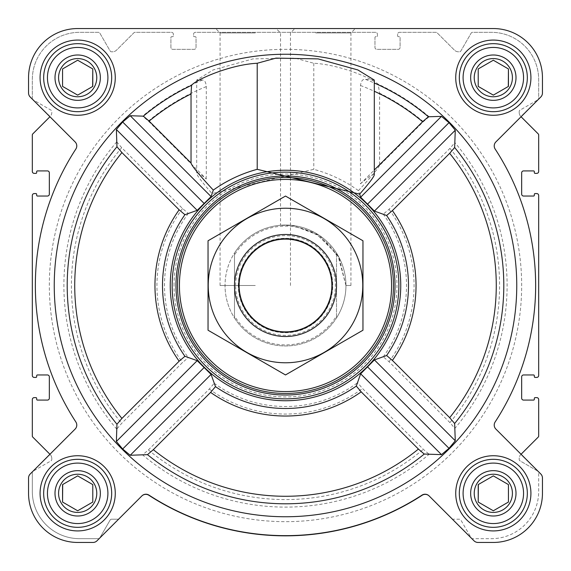 <?xml version="1.0" encoding="UTF-8"?>
<svg xmlns="http://www.w3.org/2000/svg" width="571" height="571" viewBox="0 0 571 571"><rect width="100%" height="100%" fill="white"/><g stroke="black" fill="none" stroke-linecap="round" stroke-linejoin="round"><path stroke-width="0.43" stroke-dasharray="2.85 2.14" d="M345.962 285.5L350.929 285.5L345.962 285.5L339.031 257.4L319.839 235.737L293.159 225.531L280.532 225.245L291.331 225.324L315.727 233.154L337.939 255.415L345.962 285.5M315.727 32.94L350.929 32.94L315.727 32.94M474.237 493.33A19.093 19.093 0 0 1 502.873 476.792A19.093 19.093 0 0 1 502.873 509.86A19.093 19.093 0 0 1 474.237 493.33A19.093 19.093 0 0 1 498.269 474.886A19.093 19.093 0 0 1 509.86 502.873A19.093 19.093 0 0 1 474.237 493.33A19.093 19.093 0 0 1 502.873 476.792A19.093 19.093 0 0 1 502.873 509.86A19.093 19.093 0 0 1 474.237 493.33M508.44 484.601L493.33 475.871L478.212 484.601L478.212 502.052L493.33 510.781L508.44 502.052L508.44 484.601L493.33 475.871L478.212 484.601L478.212 502.052L493.33 510.781L508.44 502.052L508.44 484.601L493.33 475.871L478.348 484.522M58.577 493.33A19.093 19.093 0 0 1 87.22 476.792A19.093 19.093 0 0 1 87.22 509.86A19.093 19.093 0 0 1 58.577 493.33A19.093 19.093 0 0 1 82.617 474.886A19.093 19.093 0 0 1 94.208 502.873A19.093 19.093 0 0 1 58.577 493.33A19.093 19.093 0 0 1 87.22 476.792A19.093 19.093 0 0 1 87.22 509.86A19.093 19.093 0 0 1 58.577 493.33M92.787 484.601L77.67 475.871L62.56 484.601L62.56 502.052L77.67 510.781L92.787 502.052L92.787 484.601L77.67 475.871L62.56 484.601L62.56 502.052L77.67 510.781L92.787 502.052L92.787 484.601L77.67 475.871L62.696 484.522M58.577 77.67A19.093 19.093 0 0 1 87.22 61.14A19.093 19.093 0 0 1 87.22 94.208A19.093 19.093 0 0 1 58.577 77.67A19.093 19.093 0 0 1 82.617 59.227A19.093 19.093 0 0 1 94.208 87.22A19.093 19.093 0 0 1 58.577 77.67A19.093 19.093 0 0 1 87.22 61.14A19.093 19.093 0 0 1 87.22 94.208A19.093 19.093 0 0 1 58.577 77.67M62.56 86.399L77.67 95.129L92.787 86.399L92.787 68.948L77.67 60.219L62.56 68.948L62.56 86.399L77.67 95.129L92.787 86.399L92.787 68.948L77.67 60.219L62.56 68.948L62.56 86.399L77.67 95.129L92.652 86.478M474.237 77.67A19.093 19.093 0 0 1 502.873 61.14A19.093 19.093 0 0 1 502.873 94.208A19.093 19.093 0 0 1 474.237 77.67A19.093 19.093 0 0 1 498.269 59.227A19.093 19.093 0 0 1 509.86 87.22A19.093 19.093 0 0 1 474.237 77.67A19.093 19.093 0 0 1 502.873 61.14A19.093 19.093 0 0 1 502.873 94.208A19.093 19.093 0 0 1 474.237 77.67M478.212 86.399L493.33 95.129L508.44 86.399L508.44 68.948L493.33 60.219L478.212 68.948L478.212 86.399L493.33 95.129L508.44 86.399L508.44 68.948L493.33 60.219L478.212 68.948L478.212 86.399L493.33 95.129L508.304 86.478M206.295 178.973L206.295 86.606C205.874 82.096 204.582 79.911 202.412 80.054L196.702 80.054L213.147 69.948L252.939 58.892L295.007 58.121L313.786 63.26C339.088 64.58 371.229 77.799 378.188 84.208L379.608 93.216L379.608 165.404L423.325 121.687L429.135 116.741L441.476 116.37L449.006 122.665L455.273 130.217L454.873 142.593L449.919 148.396L389.037 209.286L383.262 214.175L374.419 211.077L360.651 197.195L358.445 190.643C345.005 180.893 330.124 173.784 313.786 169.316L212.062 193.605L211.077 196.581L197.195 210.349L188.309 213.404L182.534 208.522L121.687 147.675L116.741 141.865L116.37 129.524L122.665 121.994L130.217 115.727L142.593 116.127L148.396 121.081L206.295 178.973C199.986 173.877 196.788 171.999 196.702 173.356C196.909 175.433 202.027 182.185 212.062 193.605M516.755 285.5A231.255 231.255 0 0 0 205.646 68.47A231.255 231.255 0 0 0 109.396 435.387A231.255 231.255 0 0 0 516.755 285.5M454.873 428.407L455.273 440.783L449.006 448.335L441.476 454.63L429.135 454.259L423.325 449.313L362.478 388.466L357.596 382.691L360.651 373.805L374.419 359.923L383.262 356.825L389.037 361.714L449.919 422.604L454.873 428.407A221.612 221.612 0 0 0 454.873 142.593M142.593 454.873L130.217 455.273L122.665 449.006L116.37 441.476L116.741 429.135L121.687 423.325L182.534 362.478L188.309 357.596L197.195 360.651L211.077 374.419L214.175 383.262L209.286 389.037L148.396 449.919L142.593 454.873A221.612 221.612 0 0 0 429.135 454.259M400.749 285.5A115.249 115.249 0 0 0 227.872 185.689A115.249 115.249 0 0 0 227.872 385.311A115.249 115.249 0 0 0 400.749 285.5M313.786 63.26L313.786 169.316M374.298 174.69C374.126 173.106 369.523 176.154 360.479 183.833L360.479 85.507C361.115 80.939 362.785 78.891 365.49 79.362L374.298 80.054M360.479 183.833L374.298 170.015M40.077 77.67A37.6 37.6 0 0 1 96.47 45.109A37.6 37.6 0 0 1 96.47 110.232A37.6 37.6 0 0 1 40.077 77.67A37.6 37.6 0 0 1 96.47 45.109A37.6 37.6 0 0 1 96.47 110.232A37.6 37.6 0 0 1 40.077 77.67A37.6 37.6 0 0 1 96.47 45.109A37.6 37.6 0 0 1 96.47 110.232A37.6 37.6 0 0 1 40.077 77.67M40.077 493.33A37.6 37.6 0 0 1 96.47 460.768A37.6 37.6 0 0 1 96.47 525.891A37.6 37.6 0 0 1 40.077 493.33A37.6 37.6 0 0 1 96.47 460.768A37.6 37.6 0 0 1 96.47 525.891A37.6 37.6 0 0 1 40.077 493.33A37.6 37.6 0 0 1 96.47 460.768A37.6 37.6 0 0 1 96.47 525.891A37.6 37.6 0 0 1 40.077 493.33M455.729 493.33A37.6 37.6 0 0 1 512.123 460.768A37.6 37.6 0 0 1 512.123 525.891A37.6 37.6 0 0 1 455.729 493.33A37.6 37.6 0 0 1 512.123 460.768A37.6 37.6 0 0 1 512.123 525.891A37.6 37.6 0 0 1 455.729 493.33A37.6 37.6 0 0 1 512.123 460.768A37.6 37.6 0 0 1 512.123 525.891A37.6 37.6 0 0 1 455.729 493.33M455.729 77.67A37.6 37.6 0 0 1 512.123 45.109A37.6 37.6 0 0 1 512.123 110.232A37.6 37.6 0 0 1 455.729 77.67A37.6 37.6 0 0 1 512.123 45.109A37.6 37.6 0 0 1 512.123 110.232A37.6 37.6 0 0 1 455.729 77.67A37.6 37.6 0 0 1 512.123 45.109A37.6 37.6 0 0 1 512.123 110.232A37.6 37.6 0 0 1 455.729 77.67M473.994 540.787A5.667 5.667 0 0 0 477.998 542.45A5.667 5.667 0 0 1 473.994 540.787L451.968 518.768A1.513 1.513 0 0 0 453.039 519.21L459.519 519.21A1.513 1.513 0 0 1 460.826 519.967L471.189 537.918A1.513 1.513 0 0 0 472.502 538.674L491.438 538.674A47.236 47.236 0 0 0 538.674 491.438L538.674 472.495A1.513 1.513 0 0 0 538.246 471.446L495.878 429.078A5.667 5.667 0 0 1 495.136 421.983A250.148 250.148 0 0 0 495.136 149.017A5.667 5.667 0 0 1 495.878 141.922L540.787 97.006A5.667 5.667 0 0 0 542.45 93.002L542.45 77.67A49.12 49.12 0 0 0 493.33 28.55L77.67 28.55A49.12 49.12 0 0 0 28.55 77.67L28.55 93.002A5.667 5.667 0 0 0 30.213 97.006L75.122 141.922A5.667 5.667 0 0 1 75.864 149.017A250.148 250.148 0 0 0 75.864 421.983A5.667 5.667 0 0 1 75.122 429.078L30.213 473.994A5.667 5.667 0 0 0 28.55 477.998L28.55 493.33A49.12 49.12 0 0 0 77.67 542.45L93.002 542.45A5.667 5.667 0 0 0 97.006 540.787L141.922 495.878A5.667 5.667 0 0 1 149.017 495.136A250.148 250.148 0 0 0 421.983 495.136A5.667 5.667 0 0 1 429.078 495.878L473.994 540.787A5.667 5.667 0 0 0 477.998 542.45L493.33 542.45A49.12 49.12 0 0 0 542.45 493.33L542.45 477.998A5.667 5.667 0 0 0 540.787 473.994L495.878 429.078A5.667 5.667 0 0 1 495.136 421.983A250.148 250.148 0 0 0 495.136 149.017A5.667 5.667 0 0 1 495.878 141.922L540.787 97.006A5.667 5.667 0 0 0 542.45 93.002L542.45 77.67A49.12 49.12 0 0 0 493.33 28.55L77.67 28.55A49.12 49.12 0 0 0 28.55 77.67L28.55 93.002A5.667 5.667 0 0 0 30.213 97.006L75.122 141.922A5.667 5.667 0 0 1 75.864 149.017A250.148 250.148 0 0 0 75.864 421.983A5.667 5.667 0 0 1 75.122 429.078L30.213 473.994A5.667 5.667 0 0 0 28.55 477.998L28.55 493.33A49.12 49.12 0 0 0 77.67 542.45L93.002 542.45A5.667 5.667 0 0 0 97.006 540.787L119.032 518.768A1.513 1.513 0 0 1 117.961 519.21A1.513 1.513 0 0 0 119.032 518.768M32.79 99.59L32.754 99.554A1.513 1.513 0 0 1 32.326 98.505L32.326 79.562A47.236 47.236 0 0 1 79.562 32.326L98.505 32.326A1.513 1.513 0 0 1 99.811 33.082L110.174 51.033A1.513 1.513 0 0 0 111.481 51.79L112.544 51.79A5.667 5.667 0 0 0 116.555 50.127L133.914 32.768A1.513 1.513 0 0 1 134.977 32.326L171.478 32.326A1.891 1.891 0 0 1 173.37 34.217L173.37 35.916A0.757 0.757 0 0 1 172.613 36.672L171.664 36.672A0.757 0.757 0 0 0 170.915 37.429L170.915 47.443A1.891 1.891 0 0 0 172.799 49.334L194.147 49.334A1.891 1.891 0 0 0 196.039 47.443L196.039 37.429A0.757 0.757 0 0 0 195.282 36.672L194.34 36.672A0.757 0.757 0 0 1 193.583 35.916L193.583 34.217A1.891 1.891 0 0 1 195.475 32.326L375.525 32.326A1.891 1.891 0 0 1 377.417 34.217L377.417 35.916A0.757 0.757 0 0 1 376.66 36.672L375.718 36.672A0.757 0.757 0 0 0 374.961 37.429L374.961 47.443A1.891 1.891 0 0 0 376.853 49.334L398.201 49.334A1.891 1.891 0 0 0 400.085 47.443L400.085 37.429A0.757 0.757 0 0 0 399.336 36.672L398.387 36.672A0.757 0.757 0 0 1 397.63 35.916L397.63 34.217A1.891 1.891 0 0 1 399.522 32.326L436.023 32.326A1.513 1.513 0 0 1 437.086 32.768L454.445 50.127A5.667 5.667 0 0 0 458.456 51.79L459.519 51.79A1.513 1.513 0 0 0 460.826 51.033L471.189 33.082A1.513 1.513 0 0 1 472.495 32.326L491.438 32.326A47.236 47.236 0 0 1 538.674 79.562L538.674 98.505A1.513 1.513 0 0 1 538.246 99.554A1.513 1.513 0 0 0 538.674 98.505L538.674 79.562A47.236 47.236 0 0 0 491.438 32.326L472.495 32.326A1.513 1.513 0 0 0 471.189 33.082L460.826 51.033A1.513 1.513 0 0 1 459.519 51.79L458.456 51.79A5.667 5.667 0 0 1 454.445 50.127L437.086 32.768A1.513 1.513 0 0 0 436.023 32.326L399.522 32.326A1.891 1.891 0 0 0 397.63 34.217L397.63 35.916A0.757 0.757 0 0 0 398.387 36.672L399.336 36.672A0.757 0.757 0 0 1 400.085 37.429L400.085 47.443A1.891 1.891 0 0 1 398.201 49.334L376.853 49.334A1.891 1.891 0 0 1 374.961 47.443L374.961 37.429A0.757 0.757 0 0 1 375.718 36.672L376.66 36.672A0.757 0.757 0 0 0 377.417 35.916L377.417 34.217A1.891 1.891 0 0 0 375.525 32.326L195.475 32.326A1.891 1.891 0 0 0 193.583 34.217L193.583 35.916A0.757 0.757 0 0 0 194.34 36.672L195.282 36.672A0.757 0.757 0 0 1 196.039 37.429L196.039 47.443A1.891 1.891 0 0 1 194.147 49.334L172.799 49.334A1.891 1.891 0 0 1 170.915 47.443L170.915 37.429A0.757 0.757 0 0 1 171.664 36.672L172.613 36.672A0.757 0.757 0 0 0 173.37 35.916L173.37 34.217A1.891 1.891 0 0 0 171.478 32.326L134.977 32.326A1.513 1.513 0 0 0 133.914 32.768L116.555 50.127A5.667 5.667 0 0 1 112.544 51.79L111.481 51.79A1.513 1.513 0 0 1 110.174 51.033L99.811 33.082A1.513 1.513 0 0 0 98.505 32.326L79.562 32.326A47.236 47.236 0 0 0 32.326 79.562L32.326 98.505A1.513 1.513 0 0 0 32.754 99.554L50.127 116.555A5.667 5.667 0 0 0 51.79 112.544L51.79 111.481A1.513 1.513 0 0 0 51.033 110.174L33.082 99.811A1.513 1.513 0 0 1 32.79 99.59A1.513 1.513 0 0 0 33.082 99.811L51.033 110.174A1.513 1.513 0 0 1 51.79 111.481L51.79 112.544A5.667 5.667 0 0 1 50.127 116.555L32.768 133.914A1.513 1.513 0 0 0 32.326 134.977L32.326 171.478A1.891 1.891 0 0 0 34.217 173.37L35.916 173.37A0.757 0.757 0 0 0 36.672 172.613L36.672 171.664A0.757 0.757 0 0 1 37.429 170.915L47.443 170.915A1.891 1.891 0 0 1 49.334 172.799L49.334 194.147A1.891 1.891 0 0 1 47.443 196.039L37.429 196.039A0.757 0.757 0 0 1 36.672 195.282L36.672 194.34A0.757 0.757 0 0 0 35.916 193.583L34.217 193.583A1.891 1.891 0 0 0 32.326 195.475L32.326 375.525A1.891 1.891 0 0 0 34.217 377.417L35.916 377.417A0.757 0.757 0 0 0 36.672 376.66L36.672 375.718A0.757 0.757 0 0 1 37.429 374.961L47.443 374.961A1.891 1.891 0 0 1 49.334 376.853L49.334 398.201A1.891 1.891 0 0 1 47.443 400.085L37.429 400.085A0.757 0.757 0 0 1 36.672 399.336L36.672 398.387A0.757 0.757 0 0 0 35.916 397.63L34.217 397.63A1.891 1.891 0 0 0 32.326 399.522L32.326 436.023A1.513 1.513 0 0 0 32.768 437.086L50.127 454.445L32.79 471.41A1.513 1.513 0 0 1 33.082 471.189A1.513 1.513 0 0 0 32.79 471.41L32.754 471.446A1.513 1.513 0 0 0 32.326 472.495L32.326 491.438A47.236 47.236 0 0 0 79.562 538.674L98.498 538.674A1.513 1.513 0 0 0 99.811 537.918L110.174 519.967A1.513 1.513 0 0 1 111.481 519.21L117.961 519.21L111.481 519.21A1.513 1.513 0 0 0 110.174 519.967L99.811 537.918A1.513 1.513 0 0 1 98.498 538.674L79.562 538.674A47.236 47.236 0 0 1 32.326 491.438L32.326 472.495A1.513 1.513 0 0 1 32.754 471.446L32.79 471.41M141.786 496.013L141.922 495.878A5.667 5.667 0 0 1 149.017 495.136A250.148 250.148 0 0 0 421.983 495.136A5.667 5.667 0 0 1 429.078 495.878L429.214 496.013A5.667 5.667 0 0 0 422.119 495.271A250.341 250.341 0 0 1 148.881 495.271A5.667 5.667 0 0 0 141.786 496.013L141.922 495.878A5.667 5.667 0 0 1 149.017 495.136A250.148 250.148 0 0 0 421.983 495.136A5.667 5.667 0 0 1 429.078 495.878L429.214 496.013M477.998 542.45L493.33 542.45A49.12 49.12 0 0 0 542.45 493.33L542.45 477.998A5.667 5.667 0 0 0 540.787 473.994L520.873 454.445A5.667 5.667 0 0 0 519.21 458.456L519.21 459.519A1.513 1.513 0 0 0 519.967 460.826L537.918 471.189A1.513 1.513 0 0 1 538.21 471.41A1.513 1.513 0 0 0 537.918 471.189L519.967 460.826A1.513 1.513 0 0 1 519.21 459.519L519.21 458.456A5.667 5.667 0 0 1 520.873 454.445L538.232 437.086A1.513 1.513 0 0 0 538.674 436.023L538.674 399.522A1.891 1.891 0 0 0 536.783 397.63L535.084 397.63A0.757 0.757 0 0 0 534.328 398.387L534.328 399.336A0.757 0.757 0 0 1 533.571 400.085L523.557 400.085A1.891 1.891 0 0 1 521.666 398.201L521.666 376.853A1.891 1.891 0 0 1 523.557 374.961L533.571 374.961A0.757 0.757 0 0 1 534.328 375.718L534.328 376.66A0.757 0.757 0 0 0 535.084 377.417L536.783 377.417A1.891 1.891 0 0 0 538.674 375.525L538.674 195.475A1.891 1.891 0 0 0 536.783 193.583L535.084 193.583A0.757 0.757 0 0 0 534.328 194.34L534.328 195.282A0.757 0.757 0 0 1 533.571 196.039L523.557 196.039A1.891 1.891 0 0 1 521.666 194.147L521.666 172.799A1.891 1.891 0 0 1 523.557 170.915L533.571 170.915A0.757 0.757 0 0 1 534.328 171.664L534.328 172.613A0.757 0.757 0 0 0 535.084 173.37L536.783 173.37A1.891 1.891 0 0 0 538.674 171.478L538.674 134.977A1.513 1.513 0 0 0 538.232 133.914L520.873 116.555L538.21 99.59A1.513 1.513 0 0 1 537.918 99.811A1.513 1.513 0 0 0 538.21 99.59L538.21 99.59M49.941 116.741L75.122 141.922A5.667 5.667 0 0 1 75.864 149.017A250.148 250.148 0 0 0 75.864 421.983A5.667 5.667 0 0 1 75.122 429.078L49.941 454.259M521.059 454.259L495.878 429.078A5.667 5.667 0 0 1 495.136 421.983A250.148 250.148 0 0 0 495.136 149.017A5.667 5.667 0 0 1 495.878 141.922L521.059 116.741M451.968 518.768A1.513 1.513 0 0 0 453.039 519.21L459.519 519.21A1.513 1.513 0 0 1 460.826 519.967L471.189 537.918A1.513 1.513 0 0 0 472.502 538.674L491.438 538.674A47.236 47.236 0 0 0 538.674 491.438L538.674 472.495A1.513 1.513 0 0 0 538.246 471.446L538.21 471.41M315.727 28.55L276.136 28.55L315.727 28.55M51.79 458.456A5.667 5.667 0 0 0 50.127 454.445A5.667 5.667 0 0 1 51.79 458.456L51.79 459.519L51.79 458.456M51.033 460.826A1.513 1.513 0 0 0 51.79 459.519A1.513 1.513 0 0 1 51.033 460.826L33.082 471.189L51.033 460.826M519.21 112.544A5.667 5.667 0 0 0 520.873 116.555A5.667 5.667 0 0 1 519.21 112.544L519.21 111.481L519.21 112.544M519.967 110.174A1.513 1.513 0 0 0 519.21 111.481A1.513 1.513 0 0 1 519.967 110.174L537.918 99.811L519.967 110.174M30.213 473.994A5.667 5.667 0 0 0 28.55 477.998M28.55 493.33A49.12 49.12 0 0 0 77.67 542.45M93.002 542.45A5.667 5.667 0 0 0 97.006 540.787M493.33 542.45A49.12 49.12 0 0 0 542.45 493.33M542.45 477.998A5.667 5.667 0 0 0 540.787 473.994M28.55 93.002A5.667 5.667 0 0 0 30.213 97.006M540.787 97.006A5.667 5.667 0 0 0 542.45 93.002M542.45 77.67A49.12 49.12 0 0 0 493.33 28.55M255.273 28.55L294.864 28.55L255.273 28.55M350.929 285.5L350.929 32.94L355.319 28.55L276.136 28.55L280.532 32.94L280.532 225.245M77.67 28.55A49.12 49.12 0 0 0 28.55 77.67M172.142 285.5A113.358 113.358 0 0 1 342.179 187.324A113.358 113.358 0 0 1 342.179 383.676A113.358 113.358 0 0 1 172.142 285.5A113.358 113.358 0 0 0 285.5 398.858A113.358 113.358 0 0 0 398.858 285.5A113.358 113.358 0 0 0 285.5 172.142A113.358 113.358 0 0 0 172.142 285.5A113.358 113.358 0 0 1 342.179 187.324A113.358 113.358 0 0 1 342.179 383.676A113.358 113.358 0 0 1 172.142 285.5M197.195 360.651L116.37 441.476M211.077 374.419L130.217 455.273M204.132 367.538L122.665 449.006M441.476 116.37L360.651 197.195M449.006 122.665L367.538 204.132M455.273 130.217L374.419 211.077M358.445 190.643C370.443 177.681 377.502 169.266 379.608 165.404M360.651 373.805L441.476 454.63M374.419 359.923L455.273 440.783M367.538 366.868L449.006 448.335M116.37 129.524L197.195 210.349M122.665 121.994L204.132 203.462M130.217 115.727L211.077 196.581M234.488 255.087L234.488 253.053A60.462 60.462 0 0 0 225.038 285.5A60.462 60.462 0 0 1 315.727 233.139A60.462 60.462 0 0 1 315.727 337.861A60.462 60.462 0 0 1 225.038 285.5A60.462 60.462 0 0 1 315.727 233.139A60.462 60.462 0 0 1 315.727 337.861A60.462 60.462 0 0 1 225.038 285.5A60.462 60.462 0 0 1 315.727 233.139A60.462 60.462 0 0 1 315.727 337.861A60.462 60.462 0 0 1 225.038 285.5A60.462 60.462 0 0 0 234.488 317.947L234.488 255.087A59.391 59.391 0 0 1 336.512 255.087L336.512 315.913A59.391 59.391 0 0 1 234.488 315.913M459.32 77.67A34.01 34.01 0 0 1 510.331 48.221A34.01 34.01 0 0 1 510.331 107.127A34.01 34.01 0 0 1 459.32 77.67A34.01 34.01 0 0 1 510.331 48.221A34.01 34.01 0 0 1 510.331 107.127A34.01 34.01 0 0 1 459.32 77.67A34.01 34.01 0 0 1 510.331 48.221A34.01 34.01 0 0 1 510.331 107.127A34.01 34.01 0 0 1 459.32 77.67M459.32 493.33A34.01 34.01 0 0 1 510.331 463.873A34.01 34.01 0 0 1 510.331 522.779A34.01 34.01 0 0 1 459.32 493.33A34.01 34.01 0 0 1 510.331 463.873A34.01 34.01 0 0 1 510.331 522.779A34.01 34.01 0 0 1 459.32 493.33A34.01 34.01 0 0 1 510.331 463.873A34.01 34.01 0 0 1 510.331 522.779A34.01 34.01 0 0 1 459.32 493.33M43.667 493.33A34.01 34.01 0 0 1 94.679 463.873A34.01 34.01 0 0 1 94.679 522.779A34.01 34.01 0 0 1 43.667 493.33A34.01 34.01 0 0 1 94.679 463.873A34.01 34.01 0 0 1 94.679 522.779A34.01 34.01 0 0 1 43.667 493.33A34.01 34.01 0 0 1 94.679 463.873A34.01 34.01 0 0 1 94.679 522.779A34.01 34.01 0 0 1 43.667 493.33M43.667 77.67A34.01 34.01 0 0 1 94.679 48.221A34.01 34.01 0 0 1 94.679 107.127A34.01 34.01 0 0 1 43.667 77.67A34.01 34.01 0 0 1 94.679 48.221A34.01 34.01 0 0 1 94.679 107.127A34.01 34.01 0 0 1 43.667 77.67A34.01 34.01 0 0 1 94.679 48.221A34.01 34.01 0 0 1 94.679 107.127A34.01 34.01 0 0 1 43.667 77.67M174.027 285.5A111.473 111.473 0 0 1 341.237 188.965A111.473 111.473 0 0 1 341.237 382.035A111.473 111.473 0 0 1 174.027 285.5M255.273 32.94L220.071 32.94L255.273 32.94M255.273 285.5L220.071 285.5L255.273 285.5M463.095 77.67A30.227 30.227 0 0 1 508.44 51.49A30.227 30.227 0 0 1 508.44 103.851A30.227 30.227 0 0 1 463.095 77.67M470.654 77.67A22.669 22.669 0 0 1 504.664 58.035A22.669 22.669 0 0 1 504.664 97.306A22.669 22.669 0 0 1 470.654 77.67M47.443 77.67A30.227 30.227 0 0 1 92.787 51.49A30.227 30.227 0 0 1 92.787 103.851A30.227 30.227 0 0 1 47.443 77.67M55.002 77.67A22.669 22.669 0 0 1 89.012 58.035A22.669 22.669 0 0 1 89.012 97.306A22.669 22.669 0 0 1 55.002 77.67M47.443 493.33A30.227 30.227 0 0 1 92.787 467.149A30.227 30.227 0 0 1 92.787 519.51A30.227 30.227 0 0 1 47.443 493.33M55.002 493.33A22.669 22.669 0 0 1 89.012 473.694A22.669 22.669 0 0 1 89.012 512.965A22.669 22.669 0 0 1 55.002 493.33M463.095 493.33A30.227 30.227 0 0 1 508.44 467.149A30.227 30.227 0 0 1 508.44 519.51A30.227 30.227 0 0 1 463.095 493.33M470.654 493.33A22.669 22.669 0 0 1 504.664 473.694A22.669 22.669 0 0 1 504.664 512.965A22.669 22.669 0 0 1 470.654 493.33M508.44 68.948L493.33 60.219L478.212 68.948M92.787 68.948L77.67 60.219L62.56 68.948M62.56 502.052L77.67 510.781L92.787 502.052M478.212 502.052L493.33 510.781L508.44 502.052M49.334 285.5A236.166 236.166 0 0 1 403.583 80.975A236.166 236.166 0 0 1 403.583 490.025A236.166 236.166 0 0 1 49.334 285.5A236.166 236.166 0 0 1 403.583 80.975A236.166 236.166 0 0 1 403.583 490.025A236.166 236.166 0 0 1 49.334 285.5A236.166 236.166 0 0 1 403.583 80.975A236.166 236.166 0 0 1 403.583 490.025A236.166 236.166 0 0 1 49.334 285.5A236.166 236.166 0 0 1 403.583 80.975A236.166 236.166 0 0 1 403.583 490.025A236.166 236.166 0 0 1 49.334 285.5M336.512 315.913L336.512 317.947A60.462 60.462 0 0 1 234.488 317.947L234.488 253.053A60.462 60.462 0 0 1 336.512 253.053L336.512 255.087M336.512 317.947A60.462 60.462 0 0 0 336.512 253.053L336.512 317.947M234.488 285.5A51.012 51.012 0 0 1 311.009 241.319A51.012 51.012 0 0 1 311.009 329.681A51.012 51.012 0 0 1 234.488 285.5M238.457 285.5A47.043 47.043 0 0 1 309.025 244.759A47.043 47.043 0 0 1 309.025 326.241A47.043 47.043 0 0 1 238.457 285.5A47.043 47.043 0 0 1 309.025 244.759A47.043 47.043 0 0 1 309.025 326.241A47.043 47.043 0 0 1 238.457 285.5A47.043 47.043 0 0 1 309.025 244.759A47.043 47.043 0 0 1 309.025 326.241A47.043 47.043 0 0 1 238.457 285.5M285.5 234.488A51.012 51.012 0 0 1 329.681 311.009A51.012 51.012 0 0 1 241.319 311.009A51.012 51.012 0 0 1 285.5 234.488A51.012 51.012 0 0 1 329.681 311.009A51.012 51.012 0 0 1 241.319 311.009A51.012 51.012 0 0 1 285.5 234.488M208.037 330.224L208.037 240.776L285.5 196.053L362.963 240.776L362.963 330.224L285.5 374.947L208.037 330.224M285.5 208.229A77.271 77.271 0 0 1 352.421 324.135A77.271 77.271 0 0 1 218.579 324.135A77.271 77.271 0 0 1 285.5 208.229M285.5 238.578A46.922 46.922 0 0 1 326.134 308.961A46.922 46.922 0 0 1 244.866 308.961A46.922 46.922 0 0 1 285.5 238.578A46.922 46.922 0 0 1 326.134 308.961A46.922 46.922 0 0 1 244.866 308.961A46.922 46.922 0 0 1 285.5 238.578M423.325 121.687A214.082 214.082 0 0 0 379.608 93.216M429.135 116.741A221.612 221.612 0 0 0 378.188 84.208M116.741 141.865A221.612 221.612 0 0 0 116.741 429.135M202.412 80.054A221.612 221.612 0 0 0 142.593 116.127M214.175 383.262A121.016 121.016 0 0 0 357.596 382.691M188.309 213.404A121.016 121.016 0 0 0 188.309 357.596M383.262 356.825A121.016 121.016 0 0 0 383.262 214.175M206.295 86.606A214.082 214.082 0 0 0 148.396 121.081M365.49 79.362A221.113 221.113 0 0 1 374.298 83.002M360.479 85.507A213.583 213.583 0 0 1 374.298 91.246M182.534 208.522A128.561 128.561 0 0 0 182.534 362.478M121.687 147.675A214.082 214.082 0 0 0 121.687 423.325M389.037 361.714A128.561 128.561 0 0 0 389.037 209.286M449.919 422.604A214.082 214.082 0 0 0 449.919 148.396M209.286 389.037A128.561 128.561 0 0 0 362.478 388.466M148.396 449.919A214.082 214.082 0 0 0 423.325 449.313M235.623 285.5A49.877 49.877 0 0 1 310.438 242.304A49.877 49.877 0 0 1 310.438 328.696A49.877 49.877 0 0 1 235.623 285.5M238.285 285.5A47.215 47.215 0 0 1 309.111 244.609A47.215 47.215 0 0 1 309.111 326.391A47.215 47.215 0 0 1 238.285 285.5M196.702 80.054L196.702 173.356M290.468 285.5L290.468 32.94L294.864 28.55M220.071 285.5L220.071 32.94L215.681 28.55"/><path stroke-width="0.86" d="M424.239 454.045L441.476 454.63L449.006 448.335L455.273 440.783L454.644 423.504L449.677 417.679L392.405 360.415L386.624 355.512L374.419 359.923L360.651 373.805L356.297 386.075L361.193 391.856L418.422 449.077L424.239 454.045A218.308 218.308 0 0 1 147.496 454.644L153.321 449.677L210.585 392.405L215.488 386.624L211.077 374.419L197.195 360.651L184.925 356.297L179.144 361.193L121.923 418.422L116.955 424.239L116.37 441.476L122.665 449.006L130.217 455.273L147.496 454.644M516.755 285.5A231.255 231.255 0 0 0 169.873 85.229A231.255 231.255 0 0 0 169.873 485.771A231.255 231.255 0 0 0 516.755 285.5M359.651 194.133C369.23 183.177 374.105 176.703 374.298 174.69L374.298 80.054L357.874 69.948L318.076 58.892L276.014 58.114L257.214 63.26C229.92 64.559 195.353 79.99 191.563 85.336L191.035 93.944L191.035 163.013L149.131 121.116L143.321 116.156L130.217 115.727L122.665 121.994L116.37 129.524L116.955 146.761L121.923 152.578L179.144 209.807L184.925 214.703L197.195 210.349L211.077 196.581L213.297 190.107C226.601 180.607 241.24 173.677 257.214 169.316L359.651 194.133L360.651 197.195L374.419 211.077L386.624 215.488L392.405 210.585L449.677 153.321L454.644 147.496L455.273 130.217L449.006 122.665L441.476 116.37L428.4 116.769L422.597 121.723L374.298 170.015M191.264 351.843A115.249 115.249 0 0 0 400.749 285.5A115.249 115.249 0 0 0 250.705 175.625A115.249 115.249 0 0 0 191.264 351.843M257.214 63.26L257.214 169.316M40.077 77.67A37.6 37.6 0 0 1 96.47 45.109A37.6 37.6 0 0 1 96.47 110.232A37.6 37.6 0 0 1 40.077 77.67M40.077 493.33A37.6 37.6 0 0 1 96.47 460.768A37.6 37.6 0 0 1 96.47 525.891A37.6 37.6 0 0 1 40.077 493.33M455.729 493.33A37.6 37.6 0 0 1 512.123 460.768A37.6 37.6 0 0 1 512.123 525.891A37.6 37.6 0 0 1 455.729 493.33M455.729 77.67A37.6 37.6 0 0 1 512.123 45.109A37.6 37.6 0 0 1 512.123 110.232A37.6 37.6 0 0 1 455.729 77.67M28.55 77.67L28.55 93.002A5.667 5.667 0 0 0 30.213 97.006L75.122 141.922A5.667 5.667 0 0 1 75.864 149.017A250.148 250.148 0 0 0 75.864 421.983A5.667 5.667 0 0 1 75.122 429.078L30.213 473.994A5.667 5.667 0 0 0 28.55 477.998L28.55 493.33A49.12 49.12 0 0 0 77.67 542.45L93.002 542.45A5.667 5.667 0 0 0 97.006 540.787L141.922 495.878A5.667 5.667 0 0 1 149.017 495.136A250.148 250.148 0 0 0 421.983 495.136A5.667 5.667 0 0 1 429.078 495.878L473.994 540.787A5.667 5.667 0 0 0 477.998 542.45L493.33 542.45A49.12 49.12 0 0 0 542.45 493.33L542.45 477.998A5.667 5.667 0 0 0 540.787 473.994L495.878 429.078A5.667 5.667 0 0 1 495.136 421.983A250.148 250.148 0 0 0 495.136 149.017A5.667 5.667 0 0 1 495.878 141.922L540.787 97.006A5.667 5.667 0 0 0 542.45 93.002L542.45 77.67A49.12 49.12 0 0 0 493.33 28.55L77.67 28.55A49.12 49.12 0 0 0 28.55 77.67L28.55 93.002M49.941 116.741L32.768 133.914A1.513 1.513 0 0 0 32.326 134.977L32.326 171.478A1.891 1.891 0 0 0 34.217 173.37L35.916 173.37A0.757 0.757 0 0 0 36.672 172.613L36.672 171.664A0.757 0.757 0 0 1 37.429 170.915L47.443 170.915A1.891 1.891 0 0 1 49.334 172.799L49.334 194.147A1.891 1.891 0 0 1 47.443 196.039L37.429 196.039A0.757 0.757 0 0 1 36.672 195.282L36.672 194.34A0.757 0.757 0 0 0 35.916 193.583L34.217 193.583A1.891 1.891 0 0 0 32.326 195.475L32.326 375.525A1.891 1.891 0 0 0 34.217 377.417L35.916 377.417A0.757 0.757 0 0 0 36.672 376.66L36.672 375.718A0.757 0.757 0 0 1 37.429 374.961L47.443 374.961A1.891 1.891 0 0 1 49.334 376.853L49.334 398.201A1.891 1.891 0 0 1 47.443 400.085L37.429 400.085A0.757 0.757 0 0 1 36.672 399.336L36.672 398.387A0.757 0.757 0 0 0 35.916 397.63L34.217 397.63A1.891 1.891 0 0 0 32.326 399.522L32.326 436.023A1.513 1.513 0 0 0 32.768 437.086L49.941 454.259M521.059 454.259L538.232 437.086A1.513 1.513 0 0 0 538.674 436.023L538.674 399.522A1.891 1.891 0 0 0 536.783 397.63L535.084 397.63A0.757 0.757 0 0 0 534.328 398.387L534.328 399.336A0.757 0.757 0 0 1 533.571 400.085L523.557 400.085A1.891 1.891 0 0 1 521.666 398.201L521.666 376.853A1.891 1.891 0 0 1 523.557 374.961L533.571 374.961A0.757 0.757 0 0 1 534.328 375.718L534.328 376.66A0.757 0.757 0 0 0 535.084 377.417L536.783 377.417A1.891 1.891 0 0 0 538.674 375.525L538.674 195.475A1.891 1.891 0 0 0 536.783 193.583L535.084 193.583A0.757 0.757 0 0 0 534.328 194.34L534.328 195.282A0.757 0.757 0 0 1 533.571 196.039L523.557 196.039A1.891 1.891 0 0 1 521.666 194.147L521.666 172.799A1.891 1.891 0 0 1 523.557 170.915L533.571 170.915A0.757 0.757 0 0 1 534.328 171.664L534.328 172.613A0.757 0.757 0 0 0 535.084 173.37L536.783 173.37A1.891 1.891 0 0 0 538.674 171.478L538.674 134.977A1.513 1.513 0 0 0 538.232 133.914L521.059 116.741M97.006 540.787L119.032 518.768M451.968 518.768L473.994 540.787M429.214 496.013A5.667 5.667 0 0 0 422.119 495.271A250.341 250.341 0 0 1 148.881 495.271A5.667 5.667 0 0 0 141.786 496.013M32.754 471.446L30.213 473.994M28.55 477.998L28.55 493.33M77.67 542.45L93.002 542.45M477.998 542.45L493.33 542.45M542.45 493.33L542.45 477.998M540.787 473.994L538.246 471.446M30.213 97.006L32.754 99.554M538.246 99.554L540.787 97.006M542.45 93.002L542.45 77.67M493.33 28.55L355.319 28.55M276.136 28.55L77.67 28.55M441.476 116.37L360.651 197.195M455.273 130.217L374.419 211.077M449.006 122.665L367.538 204.132M197.195 360.651L116.37 441.476M204.132 367.538L122.665 449.006M211.077 374.419L130.217 455.273M213.297 190.107C199.029 174.712 191.606 165.683 191.035 163.013M130.217 115.727L211.077 196.581M122.665 121.994L204.132 203.462M116.37 129.524L197.195 210.349M360.651 373.805L441.476 454.63M367.538 366.868L449.006 448.335M374.419 359.923L455.273 440.783M179.422 285.5A106.078 106.078 0 0 1 338.539 193.633A106.078 106.078 0 0 1 338.539 377.367A106.078 106.078 0 0 1 179.422 285.5M177.531 285.5A107.969 107.969 0 0 1 339.481 191.999A107.969 107.969 0 0 1 339.481 379.001A107.969 107.969 0 0 1 177.531 285.5M175.982 285.5A109.518 109.518 0 0 1 340.259 190.657A109.518 109.518 0 0 1 340.259 380.343A109.518 109.518 0 0 1 175.982 285.5M172.142 285.5A113.358 113.358 0 0 1 342.179 187.324A113.358 113.358 0 0 1 342.179 383.676A113.358 113.358 0 0 1 172.142 285.5M463.095 77.67A30.227 30.227 0 0 1 508.44 51.49A30.227 30.227 0 0 1 508.44 103.851A30.227 30.227 0 0 1 463.095 77.67M470.654 77.67A22.669 22.669 0 0 1 504.664 58.035A22.669 22.669 0 0 1 504.664 97.306A22.669 22.669 0 0 1 470.654 77.67M459.32 77.67A34.01 34.01 0 0 1 510.331 48.221A34.01 34.01 0 0 1 510.331 107.127A34.01 34.01 0 0 1 459.32 77.67M47.443 77.67A30.227 30.227 0 0 1 92.787 51.49A30.227 30.227 0 0 1 92.787 103.851A30.227 30.227 0 0 1 47.443 77.67M55.002 77.67A22.669 22.669 0 0 1 89.012 58.035A22.669 22.669 0 0 1 89.012 97.306A22.669 22.669 0 0 1 55.002 77.67M43.667 77.67A34.01 34.01 0 0 1 94.679 48.221A34.01 34.01 0 0 1 94.679 107.127A34.01 34.01 0 0 1 43.667 77.67M47.443 493.33A30.227 30.227 0 0 1 92.787 467.149A30.227 30.227 0 0 1 92.787 519.51A30.227 30.227 0 0 1 47.443 493.33M55.002 493.33A22.669 22.669 0 0 1 89.012 473.694A22.669 22.669 0 0 1 89.012 512.965A22.669 22.669 0 0 1 55.002 493.33M43.667 493.33A34.01 34.01 0 0 1 94.679 463.873A34.01 34.01 0 0 1 94.679 522.779A34.01 34.01 0 0 1 43.667 493.33M463.095 493.33A30.227 30.227 0 0 1 508.44 467.149A30.227 30.227 0 0 1 508.44 519.51A30.227 30.227 0 0 1 463.095 493.33M470.654 493.33A22.669 22.669 0 0 1 504.664 473.694A22.669 22.669 0 0 1 504.664 512.965A22.669 22.669 0 0 1 470.654 493.33M459.32 493.33A34.01 34.01 0 0 1 510.331 463.873A34.01 34.01 0 0 1 510.331 522.779A34.01 34.01 0 0 1 459.32 493.33M474.237 77.67A19.093 19.093 0 0 1 502.873 61.14A19.093 19.093 0 0 1 502.873 94.208A19.093 19.093 0 0 1 474.237 77.67M478.212 68.948L478.212 86.399L493.33 95.129L508.44 86.399L508.44 68.948L493.33 60.219L478.212 68.948L478.212 86.399M508.304 86.478L508.44 68.948M474.237 493.33A19.093 19.093 0 0 1 502.873 476.792A19.093 19.093 0 0 1 502.873 509.86A19.093 19.093 0 0 1 474.237 493.33M478.348 484.522L478.212 502.052L493.33 510.781L508.44 502.052L508.44 484.601L493.33 475.871L478.212 484.601L478.212 502.052M58.577 493.33A19.093 19.093 0 0 1 87.22 476.792A19.093 19.093 0 0 1 87.22 509.86A19.093 19.093 0 0 1 58.577 493.33M62.696 484.522L62.56 502.052L77.67 510.781L92.787 502.052L92.787 484.601L77.67 475.871L62.56 484.601L62.56 502.052M58.577 77.67A19.093 19.093 0 0 1 87.22 61.14A19.093 19.093 0 0 1 87.22 94.208A19.093 19.093 0 0 1 58.577 77.67M62.56 68.948L62.56 86.399L77.67 95.129L92.787 86.399L92.787 68.948L77.67 60.219L62.56 68.948L62.56 86.399M92.652 86.478L92.787 68.948M92.787 502.052L92.787 484.601M508.44 502.052L508.44 484.601M239.128 285.5A46.372 46.372 0 0 1 308.69 245.337A46.372 46.372 0 0 1 308.69 325.663A46.372 46.372 0 0 1 239.128 285.5M234.488 285.5A51.012 51.012 0 0 1 311.009 241.319A51.012 51.012 0 0 1 311.009 329.681A51.012 51.012 0 0 1 234.488 285.5M285.5 208.229A77.271 77.271 0 0 1 352.421 324.135A77.271 77.271 0 0 1 218.579 324.135A77.271 77.271 0 0 1 285.5 208.229M362.963 330.224L362.963 240.776L285.5 196.053L208.037 240.776L208.037 330.224L285.5 374.947L362.963 330.224M454.644 423.504A218.308 218.308 0 0 0 454.644 147.496M374.298 83.002A221.113 221.113 0 0 1 428.4 116.769M143.321 116.156A221.113 221.113 0 0 1 191.563 85.336M116.955 146.761A218.308 218.308 0 0 0 116.955 424.239M215.488 386.624A122.993 122.993 0 0 0 356.297 386.075M386.624 355.512A122.993 122.993 0 0 0 386.624 215.488M184.925 214.703A122.993 122.993 0 0 0 184.925 356.297M149.131 121.116A213.583 213.583 0 0 1 191.035 93.944M374.298 91.246A213.583 213.583 0 0 1 422.597 121.723M121.923 152.578A210.778 210.778 0 0 0 121.923 418.422M179.144 209.807A130.538 130.538 0 0 0 179.144 361.193M449.677 417.679A210.778 210.778 0 0 0 449.677 153.321M392.405 360.415A130.538 130.538 0 0 0 392.405 210.585M153.321 449.677A210.778 210.778 0 0 0 418.422 449.077M210.585 392.405A130.538 130.538 0 0 0 361.193 391.856"/></g></svg>
